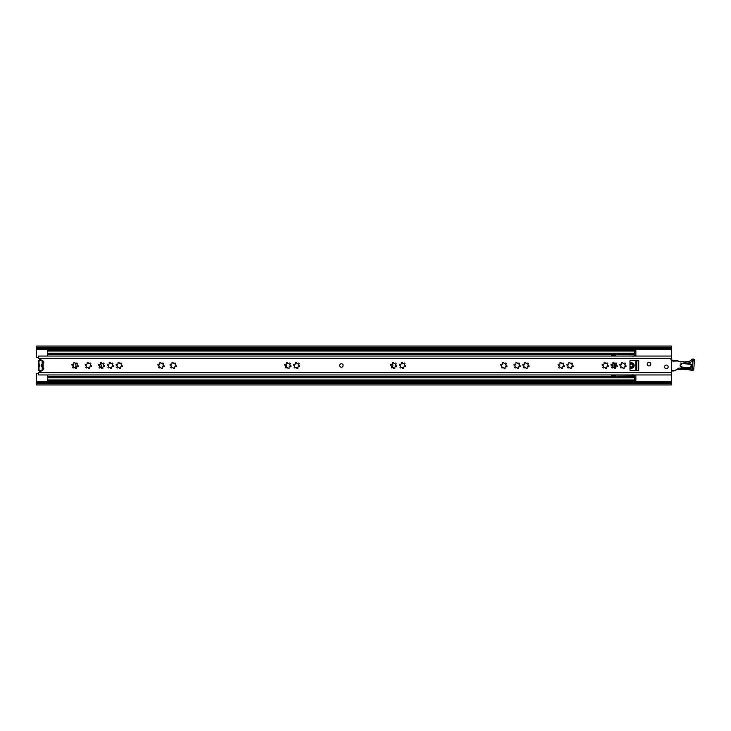 <?xml version="1.0" encoding="UTF-8"?>
<svg xmlns="http://www.w3.org/2000/svg" width="731" height="731" viewBox="0 0 731 731"><rect width="100%" height="100%" fill="white"/><g stroke="black" fill="none" stroke-linecap="round" stroke-linejoin="round"><path stroke-width="1.1" d="M99.754 367.976A0.621 0.621 0 0 0 100.248 367.739A0.804 0.804 0 0 1 101.682 368.122A0.621 0.621 0 0 0 102.294 368.652A0.621 0.621 0 0 0 102.861 367.803A0.804 0.804 0 0 1 103.912 366.752A0.621 0.621 0 0 0 104.771 366.222A0.621 0.621 0 0 0 104.231 365.564A0.804 0.804 0 0 1 103.848 364.129A0.621 0.621 0 0 0 103.912 363.206A0.621 0.621 0 0 0 102.98 363.261A0.804 0.804 0 0 1 101.545 362.878A0.621 0.621 0 0 0 100.777 362.366A0.621 0.621 0 0 0 100.366 363.197A0.804 0.804 0 0 1 99.315 364.248A0.621 0.621 0 0 0 98.475 364.659A0.621 0.621 0 0 0 98.996 365.436A0.804 0.804 0 0 1 99.379 366.871A0.621 0.621 0 0 0 99.754 367.976A2.878 2.878 0 0 0 100.841 366.798L100.841 366.798A0.621 0.621 0 0 0 101.152 365.655L100.686 363.928A0.621 0.621 0 0 0 100.321 363.051M99.58 368.068L100.823 366.798M671.487 348.687L36.55 348.687L36.55 347.298L671.487 347.298L671.487 383.702L36.55 383.702L36.55 382.313L671.487 382.313M36.55 348.687L36.55 356.865A0.694 0.694 0 0 0 37.199 357.56L38.633 357.642M38.633 373.358L37.199 373.44A0.694 0.694 0 0 0 36.55 374.135L36.55 382.313M650.243 362.804L650.243 365.418M101.152 365.655A2.878 2.878 0 0 0 100.686 363.928M36.55 347.298L36.55 346.055L671.487 346.055L671.487 347.298M671.487 383.702L671.487 384.945L36.55 384.945L36.55 383.702M42.252 370.416L42.188 360.557M43.495 362.923L43.495 361.315L42.106 361.626L42.106 360.557M42.106 370.416L42.106 369.374L43.495 369.685L43.495 368.077M42.106 367.044A1.736 1.736 0 0 1 42.106 363.928M41.548 360.2A1.389 1.389 0 0 1 40.79 360.502L40.735 359.807A0.694 0.694 0 0 0 40.817 359.798M39.693 360.721A1.042 1.042 0 0 0 38.981 361.708L38.286 361.708A1.736 1.736 0 0 1 39.483 360.054L39.693 360.721A4.724 4.724 0 0 1 40.79 360.502M38.981 361.708L38.981 363.188A1.389 1.389 0 0 0 39.063 363.663A5.218 5.218 0 0 1 39.063 367.3A1.389 1.389 0 0 0 38.981 367.784L38.981 369.265A1.042 1.042 0 0 0 39.693 370.251L39.483 370.909A1.736 1.736 0 0 1 38.286 369.265L38.286 367.784A2.083 2.083 0 0 1 38.414 367.063A4.523 4.523 0 0 0 38.414 363.91L39.063 363.663M40.854 371.184A0.694 0.694 0 0 0 40.735 371.165L40.79 370.471A4.724 4.724 0 0 1 39.693 370.251M40.79 370.471A1.389 1.389 0 0 1 41.576 370.791M38.286 361.708L38.286 363.188A2.083 2.083 0 0 0 38.414 363.91M40.735 371.165A5.419 5.419 0 0 1 39.483 370.909M39.483 360.054A5.419 5.419 0 0 1 40.735 359.807M629.967 366.048A1.489 1.489 0 0 0 632.845 365.5A1.489 1.489 0 0 0 629.967 364.952M72.625 365.473A1.215 1.215 0 0 0 72.04 364.467M634.481 379.946L47.451 379.946L47.451 380.988L634.481 380.988L634.481 376.794L47.451 376.794L47.451 374.948M634.481 353.923L634.481 350.012L47.451 350.012L47.451 353.923M47.451 356.052L47.451 354.206L634.481 354.206M47.451 379.946L47.451 376.794M611.701 374.948L611.701 375.57L615.73 375.57M615.73 355.43L611.701 355.43L611.701 356.052M391.898 367.967A3.545 3.545 0 0 0 392.446 363.746M287.712 362.677A3.545 3.545 0 0 0 286.899 367.446M622.894 362.932L621.652 362.932M629.967 367.903A2.778 2.778 0 0 0 634.133 365.5A2.778 2.778 0 0 0 629.967 363.097M634.481 379.974L635.869 379.974L635.869 380.897L634.481 380.897M629.967 364.404A1.773 1.773 0 0 1 633.128 365.5A1.773 1.773 0 0 1 629.967 366.596M634.133 375.213L635.869 375.853L635.869 379.627L634.481 379.627M615.73 366.798L615.73 363.079L615.73 366.798M624.228 368.205L623.04 368.205M630.14 360.52L635.869 360.52L635.869 370.48L630.14 370.48M633.567 356.006L615.73 356.052M615.73 355.942L615.73 354.206M615.73 376.794L615.73 375.058L634.133 375.204M635.869 374.948L635.869 375.853M634.481 350.103L635.869 350.103L635.869 351.063L47.451 351.054M634.481 351.373L635.869 351.373L634.481 351.026M635.869 351.373L635.869 356.052M634.133 355.796L635.869 355.147L634.133 355.787M615.73 375.085L613.437 374.948M615.73 355.915L612.258 356.052M633.74 375.058L632.918 374.756M633.74 355.942L632.918 356.244M612.258 374.948L613.437 375.085M612.258 364.303L612.258 367.976A0.621 0.621 0 0 0 612.77 367.739A0.804 0.804 0 0 1 614.204 368.122A0.621 0.621 0 0 0 614.817 368.652A0.621 0.621 0 0 0 615.383 367.803A0.804 0.804 0 0 1 616.434 366.752A0.621 0.621 0 0 0 617.293 366.222A0.621 0.621 0 0 0 616.754 365.564A0.804 0.804 0 0 1 616.37 364.129A0.621 0.621 0 0 0 616.434 363.206A0.621 0.621 0 0 0 615.502 363.261A0.804 0.804 0 0 1 614.067 362.878A0.621 0.621 0 0 0 613.291 362.366A0.621 0.621 0 0 0 612.88 363.197A0.804 0.804 0 0 1 611.829 364.248A0.621 0.621 0 0 0 610.997 364.659A0.621 0.621 0 0 0 611.518 365.436A0.804 0.804 0 0 1 611.902 366.871A0.621 0.621 0 0 0 612.276 367.976M75.138 368.04A4.514 4.514 0 0 0 75.448 363.49M72.744 364.23A1.837 1.837 0 0 1 73.155 366.076M341.386 363.764A1.736 1.736 0 0 0 339.65 365.5A1.736 1.736 0 0 0 341.386 367.236A1.736 1.736 0 0 0 343.122 365.5A1.736 1.736 0 0 0 341.386 363.764M666.352 365.08A1.809 1.809 0 0 0 664.543 366.889A1.809 1.809 0 0 0 666.352 368.698A1.809 1.809 0 0 0 668.161 366.889A1.809 1.809 0 0 0 666.352 365.08M648.991 362.302A1.809 1.809 0 0 0 647.191 364.111A1.809 1.809 0 0 0 648.991 365.92A1.809 1.809 0 0 0 650.8 364.111A1.809 1.809 0 0 0 648.991 362.302M607.854 366.798A0.621 0.621 0 0 0 608.475 366.222A0.621 0.621 0 0 0 607.936 365.564A0.804 0.804 0 0 1 607.552 364.129A0.621 0.621 0 0 0 607.607 363.206A0.621 0.621 0 0 0 606.684 363.261A0.804 0.804 0 0 1 605.25 362.878A0.621 0.621 0 0 0 604.473 362.366A0.621 0.621 0 0 0 604.062 363.197A0.804 0.804 0 0 1 603.011 364.248A0.621 0.621 0 0 0 602.18 364.659A0.621 0.621 0 0 0 602.7 365.436A0.804 0.804 0 0 1 603.084 366.871A0.621 0.621 0 0 0 603.459 367.976A0.621 0.621 0 0 0 603.952 367.739A0.804 0.804 0 0 1 605.387 368.122A0.621 0.621 0 0 0 605.999 368.652A0.621 0.621 0 0 0 606.566 367.803A0.804 0.804 0 0 1 607.616 366.752A0.621 0.621 0 0 0 607.854 366.798M625.489 366.798A0.621 0.621 0 0 0 626.111 366.222A0.621 0.621 0 0 0 625.572 365.564A0.804 0.804 0 0 1 625.188 364.129A0.621 0.621 0 0 0 625.252 363.206A0.621 0.621 0 0 0 624.32 363.261A0.804 0.804 0 0 1 622.885 362.878A0.621 0.621 0 0 0 622.118 362.366A0.621 0.621 0 0 0 621.706 363.197A0.804 0.804 0 0 1 620.656 364.248A0.621 0.621 0 0 0 619.815 364.659A0.621 0.621 0 0 0 620.336 365.436A0.804 0.804 0 0 1 620.72 366.871A0.621 0.621 0 0 0 621.094 367.976A0.621 0.621 0 0 0 621.588 367.739A0.804 0.804 0 0 1 623.022 368.122A0.621 0.621 0 0 0 623.634 368.652A0.621 0.621 0 0 0 624.201 367.803A0.804 0.804 0 0 1 625.252 366.752A0.621 0.621 0 0 0 625.489 366.798M572.583 366.798A0.621 0.621 0 0 0 573.195 366.222A0.621 0.621 0 0 0 572.656 365.564A0.804 0.804 0 0 1 572.272 364.129A0.621 0.621 0 0 0 572.336 363.206A0.621 0.621 0 0 0 571.414 363.261A0.804 0.804 0 0 1 569.97 362.878A0.621 0.621 0 0 0 569.202 362.366A0.621 0.621 0 0 0 568.791 363.197A0.804 0.804 0 0 1 567.74 364.248A0.621 0.621 0 0 0 566.909 364.659A0.621 0.621 0 0 0 567.42 365.436A0.804 0.804 0 0 1 567.804 366.871A0.621 0.621 0 0 0 568.179 367.976A0.621 0.621 0 0 0 568.672 367.739A0.804 0.804 0 0 1 570.107 368.122A0.621 0.621 0 0 0 570.719 368.652A0.621 0.621 0 0 0 571.295 367.803A0.804 0.804 0 0 1 572.346 366.752A0.621 0.621 0 0 0 572.583 366.798M563.765 366.798A0.621 0.621 0 0 0 564.378 366.222A0.621 0.621 0 0 0 563.839 365.564A0.804 0.804 0 0 1 563.455 364.129A0.621 0.621 0 0 0 563.519 363.206A0.621 0.621 0 0 0 562.587 363.261A0.804 0.804 0 0 1 561.152 362.878A0.621 0.621 0 0 0 560.385 362.366A0.621 0.621 0 0 0 559.973 363.197A0.804 0.804 0 0 1 558.923 364.248A0.621 0.621 0 0 0 558.091 364.659A0.621 0.621 0 0 0 558.603 365.436A0.804 0.804 0 0 1 558.987 366.871A0.621 0.621 0 0 0 559.361 367.976A0.621 0.621 0 0 0 559.855 367.739A0.804 0.804 0 0 1 561.289 368.122A0.621 0.621 0 0 0 561.901 368.652A0.621 0.621 0 0 0 562.477 367.803A0.804 0.804 0 0 1 563.528 366.752A0.621 0.621 0 0 0 563.765 366.798M528.486 366.798A0.621 0.621 0 0 0 529.107 366.222A0.621 0.621 0 0 0 528.568 365.564A0.804 0.804 0 0 1 528.184 364.129A0.621 0.621 0 0 0 528.248 363.206A0.621 0.621 0 0 0 527.316 363.261A0.804 0.804 0 0 1 525.881 362.878A0.621 0.621 0 0 0 525.105 362.366A0.621 0.621 0 0 0 524.694 363.197A0.804 0.804 0 0 1 523.643 364.248A0.621 0.621 0 0 0 522.811 364.659A0.621 0.621 0 0 0 523.332 365.436A0.804 0.804 0 0 1 523.716 366.871A0.621 0.621 0 0 0 524.09 367.976A0.621 0.621 0 0 0 524.584 367.739A0.804 0.804 0 0 1 526.018 368.122A0.621 0.621 0 0 0 526.631 368.652A0.621 0.621 0 0 0 527.197 367.803A0.804 0.804 0 0 1 528.248 366.752A0.621 0.621 0 0 0 528.486 366.798M506.409 366.798A0.621 0.621 0 0 0 507.022 366.222A0.621 0.621 0 0 0 506.482 365.564A0.804 0.804 0 0 1 506.099 364.129A0.621 0.621 0 0 0 506.163 363.206A0.621 0.621 0 0 0 505.231 363.261A0.804 0.804 0 0 1 503.796 362.878A0.621 0.621 0 0 0 503.029 362.366A0.621 0.621 0 0 0 502.617 363.197A0.804 0.804 0 0 1 501.567 364.248A0.621 0.621 0 0 0 500.735 364.659A0.621 0.621 0 0 0 501.247 365.436A0.804 0.804 0 0 1 501.63 366.871A0.621 0.621 0 0 0 502.005 367.976A0.621 0.621 0 0 0 502.499 367.739A0.804 0.804 0 0 1 503.933 368.122A0.621 0.621 0 0 0 504.545 368.652A0.621 0.621 0 0 0 505.121 367.803A0.804 0.804 0 0 1 506.172 366.752A0.621 0.621 0 0 0 506.409 366.798M519.668 366.798A0.621 0.621 0 0 0 520.289 366.222A0.621 0.621 0 0 0 519.75 365.564A0.804 0.804 0 0 1 519.366 364.129A0.621 0.621 0 0 0 519.421 363.206A0.621 0.621 0 0 0 518.498 363.261A0.804 0.804 0 0 1 517.064 362.878A0.621 0.621 0 0 0 516.287 362.366A0.621 0.621 0 0 0 515.876 363.197A0.804 0.804 0 0 1 514.825 364.248A0.621 0.621 0 0 0 513.994 364.659A0.621 0.621 0 0 0 514.514 365.436A0.804 0.804 0 0 1 514.898 366.871A0.621 0.621 0 0 0 515.273 367.976A0.621 0.621 0 0 0 515.766 367.739A0.804 0.804 0 0 1 517.201 368.122A0.621 0.621 0 0 0 517.813 368.652A0.621 0.621 0 0 0 518.38 367.803A0.804 0.804 0 0 1 519.43 366.752A0.621 0.621 0 0 0 519.668 366.798M405.029 366.798A0.621 0.621 0 0 0 405.641 366.222A0.621 0.621 0 0 0 405.111 365.564A0.804 0.804 0 0 1 404.718 364.129A0.621 0.621 0 0 0 404.782 363.206A0.621 0.621 0 0 0 403.859 363.261A0.804 0.804 0 0 1 402.425 362.878A0.621 0.621 0 0 0 401.648 362.366A0.621 0.621 0 0 0 401.237 363.197A0.804 0.804 0 0 1 400.186 364.248A0.621 0.621 0 0 0 399.354 364.659A0.621 0.621 0 0 0 399.866 365.436A0.804 0.804 0 0 1 400.25 366.871A0.621 0.621 0 0 0 400.634 367.976A0.621 0.621 0 0 0 401.118 367.739A0.804 0.804 0 0 1 402.553 368.122A0.621 0.621 0 0 0 403.165 368.652A0.621 0.621 0 0 0 403.74 367.803A0.804 0.804 0 0 1 404.791 366.752A0.621 0.621 0 0 0 405.029 366.798M396.211 366.798A0.621 0.621 0 0 0 396.823 366.222A0.621 0.621 0 0 0 396.284 365.564A0.804 0.804 0 0 1 395.9 364.129A0.621 0.621 0 0 0 395.964 363.206A0.621 0.621 0 0 0 395.042 363.261A0.804 0.804 0 0 1 393.598 362.878A0.621 0.621 0 0 0 392.83 362.366A0.621 0.621 0 0 0 392.419 363.197A0.804 0.804 0 0 1 391.368 364.248A0.621 0.621 0 0 0 390.537 364.659A0.621 0.621 0 0 0 391.048 365.436A0.804 0.804 0 0 1 391.432 366.871A0.621 0.621 0 0 0 391.807 367.976A0.621 0.621 0 0 0 392.3 367.739A0.804 0.804 0 0 1 393.735 368.122A0.621 0.621 0 0 0 394.347 368.652A0.621 0.621 0 0 0 394.923 367.803A0.804 0.804 0 0 1 395.974 366.752A0.621 0.621 0 0 0 396.211 366.798M299.207 366.798A0.621 0.621 0 0 0 299.82 366.222A0.621 0.621 0 0 0 299.281 365.564A0.804 0.804 0 0 1 298.897 364.129A0.621 0.621 0 0 0 298.961 363.206A0.621 0.621 0 0 0 298.029 363.261A0.804 0.804 0 0 1 296.594 362.878A0.621 0.621 0 0 0 295.827 362.366A0.621 0.621 0 0 0 295.415 363.197A0.804 0.804 0 0 1 294.365 364.248A0.621 0.621 0 0 0 293.533 364.659A0.621 0.621 0 0 0 294.045 365.436A0.804 0.804 0 0 1 294.429 366.871A0.621 0.621 0 0 0 294.803 367.976A0.621 0.621 0 0 0 295.297 367.739A0.804 0.804 0 0 1 296.731 368.122A0.621 0.621 0 0 0 297.343 368.652A0.621 0.621 0 0 0 297.919 367.803A0.804 0.804 0 0 1 298.97 366.752A0.621 0.621 0 0 0 299.207 366.798M290.381 366.798A0.621 0.621 0 0 0 291.002 366.222A0.621 0.621 0 0 0 290.463 365.564A0.804 0.804 0 0 1 290.079 364.129A0.621 0.621 0 0 0 290.143 363.206A0.621 0.621 0 0 0 289.211 363.261A0.804 0.804 0 0 1 287.776 362.878A0.621 0.621 0 0 0 287.009 362.366A0.621 0.621 0 0 0 286.598 363.197A0.804 0.804 0 0 1 285.547 364.248A0.621 0.621 0 0 0 284.706 364.659A0.621 0.621 0 0 0 285.227 365.436A0.804 0.804 0 0 1 285.611 366.871A0.621 0.621 0 0 0 285.985 367.976A0.621 0.621 0 0 0 286.479 367.739A0.804 0.804 0 0 1 287.913 368.122A0.621 0.621 0 0 0 288.526 368.652A0.621 0.621 0 0 0 289.101 367.803A0.804 0.804 0 0 1 290.143 366.752A0.621 0.621 0 0 0 290.381 366.798M175.742 366.798A0.621 0.621 0 0 0 176.363 366.222A0.621 0.621 0 0 0 175.824 365.564A0.804 0.804 0 0 1 175.44 364.129A0.621 0.621 0 0 0 175.495 363.206A0.621 0.621 0 0 0 174.572 363.261A0.804 0.804 0 0 1 173.137 362.878A0.621 0.621 0 0 0 172.361 362.366A0.621 0.621 0 0 0 171.949 363.197A0.804 0.804 0 0 1 170.899 364.248A0.621 0.621 0 0 0 170.067 364.659A0.621 0.621 0 0 0 170.588 365.436A0.804 0.804 0 0 1 170.972 366.871A0.621 0.621 0 0 0 171.346 367.976A0.621 0.621 0 0 0 171.84 367.739A0.804 0.804 0 0 1 173.274 368.122A0.621 0.621 0 0 0 173.887 368.652A0.621 0.621 0 0 0 174.453 367.803A0.804 0.804 0 0 1 175.504 366.752A0.621 0.621 0 0 0 175.742 366.798M163.589 366.798A0.621 0.621 0 0 0 164.21 366.222A0.621 0.621 0 0 0 163.671 365.564A0.804 0.804 0 0 1 163.287 364.129A0.621 0.621 0 0 0 163.351 363.206A0.621 0.621 0 0 0 162.419 363.261A0.804 0.804 0 0 1 160.984 362.878A0.621 0.621 0 0 0 160.208 362.366A0.621 0.621 0 0 0 159.806 363.197A0.804 0.804 0 0 1 158.755 364.248A0.621 0.621 0 0 0 157.914 364.659A0.621 0.621 0 0 0 158.435 365.436A0.804 0.804 0 0 1 158.819 366.871A0.621 0.621 0 0 0 159.194 367.976A0.621 0.621 0 0 0 159.687 367.739A0.804 0.804 0 0 1 161.122 368.122A0.621 0.621 0 0 0 161.734 368.652A0.621 0.621 0 0 0 162.3 367.803A0.804 0.804 0 0 1 163.351 366.752A0.621 0.621 0 0 0 163.589 366.798M121.794 366.798A0.621 0.621 0 0 0 122.406 366.222A0.621 0.621 0 0 0 121.867 365.564A0.804 0.804 0 0 1 121.483 364.129A0.621 0.621 0 0 0 121.547 363.206A0.621 0.621 0 0 0 120.615 363.261A0.804 0.804 0 0 1 119.18 362.878A0.621 0.621 0 0 0 118.413 362.366A0.621 0.621 0 0 0 118.002 363.197A0.804 0.804 0 0 1 116.951 364.248A0.621 0.621 0 0 0 116.119 364.659A0.621 0.621 0 0 0 116.631 365.436A0.804 0.804 0 0 1 117.015 366.871A0.621 0.621 0 0 0 117.389 367.976A0.621 0.621 0 0 0 117.883 367.739A0.804 0.804 0 0 1 119.317 368.122A0.621 0.621 0 0 0 119.93 368.652A0.621 0.621 0 0 0 120.505 367.803A0.804 0.804 0 0 1 121.556 366.752A0.621 0.621 0 0 0 121.794 366.798M112.967 366.798A0.621 0.621 0 0 0 113.588 366.222A0.621 0.621 0 0 0 113.049 365.564A0.804 0.804 0 0 1 112.665 364.129A0.621 0.621 0 0 0 112.729 363.206A0.621 0.621 0 0 0 111.797 363.261A0.804 0.804 0 0 1 110.363 362.878A0.621 0.621 0 0 0 109.595 362.366A0.621 0.621 0 0 0 109.184 363.197A0.804 0.804 0 0 1 108.133 364.248A0.621 0.621 0 0 0 107.293 364.659A0.621 0.621 0 0 0 107.813 365.436A0.804 0.804 0 0 1 108.197 366.871A0.621 0.621 0 0 0 108.572 367.976A0.621 0.621 0 0 0 109.065 367.739A0.804 0.804 0 0 1 110.5 368.122A0.621 0.621 0 0 0 111.112 368.652A0.621 0.621 0 0 0 111.679 367.803A0.804 0.804 0 0 1 112.729 366.752A0.621 0.621 0 0 0 112.967 366.798M90.891 366.798A0.621 0.621 0 0 0 91.503 366.222A0.621 0.621 0 0 0 90.973 365.564A0.804 0.804 0 0 1 90.589 364.129A0.621 0.621 0 0 0 90.644 363.206A0.621 0.621 0 0 0 89.721 363.261A0.804 0.804 0 0 1 88.287 362.878A0.621 0.621 0 0 0 87.51 362.366A0.621 0.621 0 0 0 87.099 363.197A0.804 0.804 0 0 1 86.048 364.248A0.621 0.621 0 0 0 85.216 364.659A0.621 0.621 0 0 0 85.728 365.436A0.804 0.804 0 0 1 86.121 366.871A0.621 0.621 0 0 0 86.496 367.976A0.621 0.621 0 0 0 86.98 367.739A0.804 0.804 0 0 1 88.414 368.122A0.621 0.621 0 0 0 89.027 368.652A0.621 0.621 0 0 0 89.602 367.803A0.804 0.804 0 0 1 90.653 366.752A0.621 0.621 0 0 0 90.891 366.798M77.623 366.798A0.621 0.621 0 0 0 78.244 366.222A0.621 0.621 0 0 0 77.705 365.564A0.804 0.804 0 0 1 77.322 364.129A0.621 0.621 0 0 0 77.385 363.206A0.621 0.621 0 0 0 76.453 363.261A0.804 0.804 0 0 1 75.019 362.878A0.621 0.621 0 0 0 74.251 362.366A0.621 0.621 0 0 0 73.84 363.197A0.804 0.804 0 0 1 72.789 364.248A0.621 0.621 0 0 0 71.949 364.659A0.621 0.621 0 0 0 72.47 365.436A0.804 0.804 0 0 1 72.853 366.871A0.621 0.621 0 0 0 73.228 367.976A0.621 0.621 0 0 0 73.721 367.739A0.804 0.804 0 0 1 75.156 368.122A0.621 0.621 0 0 0 75.768 368.652A0.621 0.621 0 0 0 76.335 367.803A0.804 0.804 0 0 1 77.385 366.752A0.621 0.621 0 0 0 77.623 366.798M38.633 373.431L38.652 372.655A0.694 0.694 0 0 1 38.99 372.207L43.266 369.849A1.115 1.115 0 0 0 43.412 368.004A0.694 0.694 0 0 1 43.147 367.455L43.147 363.545A0.694 0.694 0 0 1 43.412 362.996A1.115 1.115 0 0 0 43.266 361.151L38.99 358.793A0.694 0.694 0 0 1 38.652 358.345L38.633 357.231M638.711 360.292L630.661 360.292A0.694 0.694 0 0 0 629.967 360.986L629.967 370.014A0.694 0.694 0 0 0 630.661 370.708L638.711 370.708L638.711 360.292M38.633 372.819L38.633 374.948L671.487 374.948M671.487 356.052L38.633 356.052L38.652 358.345L671.487 358.345M636.774 360.292L636.774 370.708M680.15 365.18A2.083 2.083 0 0 1 682.388 363.261L690 363.828A2.083 2.083 0 0 1 691.928 366.057A2.083 2.083 0 0 1 689.689 367.985L682.078 367.41A2.083 2.083 0 0 1 680.15 365.18M693.491 359.095L693.162 360.072L693.491 359.095A1.042 1.042 0 0 1 694.45 360.209L693.783 369.192L694.45 360.209L693.481 360.374M678.213 360.94L672.876 361.123L670.903 359.789L672.209 360.337A0.694 0.694 0 0 0 672.867 360.776L677.445 360.721L672.876 361.123L671.89 360.456M676.842 369.548A0.694 0.694 0 0 1 676.943 369.511L678.213 369.539M687.003 361.644L687.03 361.644A5.711 5.711 0 0 0 691.535 359.753A2.083 2.083 0 0 1 693.244 359.076L693.162 360.072M678.551 361.141L678.67 361.196A0.484 0.484 0 0 0 678.67 361.196L678.021 361.233M671.487 370.992L673.763 370.964A1.389 1.389 0 0 0 674.375 370.809L678.971 368.068L693.783 369.192A1.389 1.389 0 0 1 692.065 370.434A40.47 40.47 0 0 0 678.085 369.548L677.189 369.484M677.098 369.484L674.375 370.809M685.687 368.031L692.394 369.082L692.065 370.434M691.535 359.753L692.568 360.685C689.909 363.225 686.939 363.672 683.649 362.028L687.03 361.644M680.945 362.064L678.679 361.205A4.962 4.962 0 0 0 680.945 361.717L683.649 361.681M671.487 359.57A1.389 1.389 0 0 1 672.209 360.337M678.971 368.068L677.664 369.128M36.55 349.756L671.487 349.756M36.55 381.244L671.487 381.244M36.55 349.071L671.487 349.071M36.55 381.929L671.487 381.929M38.981 369.265L38.286 369.265M38.981 367.784L38.286 367.784M39.063 367.3L38.414 367.063M38.981 363.188L38.286 363.188M634.481 377.836L47.451 377.836M615.73 376.456L47.451 376.456M634.481 353.164L47.451 353.164M615.73 354.544L47.451 354.544M635.869 370.608L630.305 370.608M630.305 360.392L635.869 360.392M635.869 375.286L634.325 375.286M634.691 375.423L635.869 375.423M635.869 355.577L634.691 355.577M634.325 355.714L635.869 355.714M614.68 368.643L614.68 363.563M634.481 350.487L635.869 350.487M635.869 380.513L634.481 380.513M614.022 362.713L614.022 367.711M612.496 367.94L612.496 364.23M38.652 372.655L671.487 372.655M690 363.828L691.581 366.03L689.717 367.638L682.096 367.072L689.689 367.985M692.568 360.685L693.043 360.456L692.568 360.685M689.836 362.567L690.292 362.375M682.078 367.41L682.096 367.072C680.132 365.756 680.214 364.605 682.361 363.609L689.973 364.175M692.394 369.082L693.043 360.456M673.763 370.964L674.22 370.498M671.487 370.644L673.763 370.617"/></g></svg>
